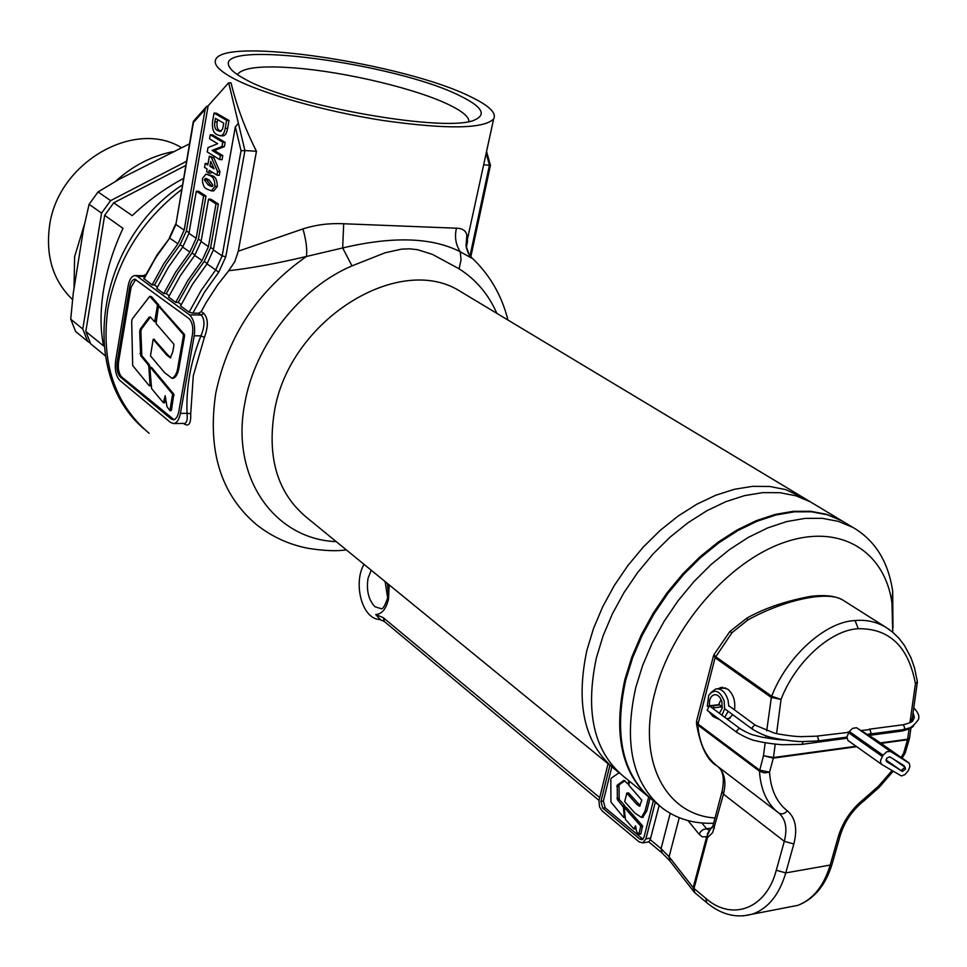 <?xml version="1.0" encoding="UTF-8"?>
<svg xmlns="http://www.w3.org/2000/svg" width="967" height="967" viewBox="0 0 967 967"><rect width="100%" height="100%" fill="white"/><g stroke="black" fill="none" stroke-linecap="round" stroke-linejoin="round"><path stroke-width="1.45" d="M713.622 823.243C693.98 823.944 676.997 818.989 662.685 808.364C632.442 783.621 623.461 743.357 635.742 687.585L642.692 665.272L652.217 643.007L664.124 621.31L678.157 600.664L693.98 581.554L711.253 564.377L729.565 549.522L748.518 537.289L767.665 527.934L786.618 521.6L804.943 518.397L822.288 518.324L838.304 521.334L852.701 527.293C874.93 540.178 888.262 561.464 892.686 591.175L892.988 628.187M846.766 523.727L841.931 520.826L827.547 514.843L811.543 511.809L794.233 511.845L775.933 515L757.04 521.261L737.942 530.532L719.061 542.668L700.821 557.427L683.621 574.483L667.871 593.496L653.922 614.021L642.088 635.609L632.636 657.753L625.758 679.97C613.622 735.512 622.688 775.655 652.93 800.398L658.745 805.148M715.012 817.985C665.453 814.758 636.782 760.727 654.84 692.819C671.231 627.523 728.236 561.634 783.995 542.499C839.864 522.954 884.793 550.839 891.961 603.07L892.734 632.2M624.283 776.997C594.04 752.241 584.757 712.449 596.446 657.633L603.13 635.706L612.377 613.888L623.981 592.638L637.7 572.452L653.221 553.777L670.204 537.023L688.238 522.567L706.925 510.709L725.842 501.668L744.59 495.612L762.77 492.614L780.006 492.699L795.95 495.805L810.322 501.813L815.157 504.726L810.322 501.813L795.95 495.805L780.006 492.699L762.77 492.614L744.59 495.612L725.842 501.668L706.925 510.709L688.238 522.567L670.204 537.023L653.221 553.777L637.7 572.452L623.981 592.638L612.377 613.888L603.13 635.706L596.446 657.633C584.757 712.449 594.04 752.241 624.283 776.997L648.18 796.518M614.939 769.357C584.697 744.602 575.353 704.931 586.884 650.344L593.508 628.526L602.683 606.805L614.214 585.664L627.861 565.586L643.309 547.02L660.207 530.375L678.181 516.015L696.796 504.242L715.665 495.273L734.376 489.29L752.507 486.341L769.708 486.474L785.639 489.592L804.834 498.525L785.639 489.592L769.708 486.474L752.507 486.341L734.376 489.29L715.665 495.273L696.796 504.242L678.181 516.015L660.207 530.375L643.309 547.02L627.861 565.586L614.214 585.664L602.683 606.805L593.508 628.526L586.884 650.344C575.353 704.931 584.697 744.602 614.939 769.357L620.343 773.781M845.871 523.195L841.036 520.282L826.652 514.311L810.66 511.277L793.339 511.301L775.051 514.456L756.158 520.705L737.072 529.976L718.191 542.1L699.951 556.847L682.762 573.902L667.012 592.904L653.076 613.416L641.254 634.993L631.802 657.137L624.924 679.342C612.981 733.711 621.515 773.431 650.525 798.5M181.228 147.516C133.809 118.615 57.077 163.363 49.45 226.641C45.642 256.714 53.342 281.034 72.561 299.601M84.564 223.969L74.616 256.642L74.024 288.456M105.306 355.832L90.705 343.865L85.821 331.476L103.614 345.932C100.217 329.59 100.181 310.999 103.505 290.173C106.999 269.273 113.502 248.664 123.027 228.357L104.666 215.339L113.731 202.804L132.225 215.641C147.697 200.894 164.777 188.492 183.488 178.424M189.435 143.853L119.243 179.221L98.066 191.925L110.601 200.628L101.559 213.127L89.109 204.291L83.609 228.454L73.226 293.472L70.736 319.207L82.799 329.022L87.683 341.399L75.619 331.512L70.736 319.207M98.066 191.925L89.109 204.291M101.559 213.127L82.799 329.022M85.821 331.476L104.666 215.339M87.683 341.399L90.39 343.2M186.426 161.356L110.601 200.628M113.731 202.804L185.712 165.478M172.597 151.746C151.71 155.953 132.672 165.84 115.472 181.409M721.986 715.242L724.621 708.847L724.162 700.882C719.714 690.378 714.565 688.504 708.726 695.273L707.276 706.248L708.92 706.176M710.878 692.59L715.677 688.987C721.285 688.323 725.395 691.997 728.03 700.048L728.804 706.14M709.343 706.128L719.533 704.943M712.208 707.977L722.083 706.829M707.276 706.248L709.573 705.765C708.932 699.939 710.431 696.276 714.069 694.789C717.635 694.354 720.258 696.699 721.926 701.837L722.107 708.533L719.351 713.283M709.573 705.765L719.134 704.653M728.127 711.277L724.803 717.333M719.472 719.472L713.32 716.644M709.089 711.736L712.727 716.233L717.188 717.78M624.634 807.832L640.758 826.072L638.812 834.4L636.612 831.705L635.537 825.854L633.808 828.937L625.419 819.4L624.211 808.17L626.048 807.626M636.056 828.671L634.304 828.852M639.03 834.122L640.843 833.844L639.006 834.195M640.843 833.844L642.572 825.794L626.435 807.566M628.961 780.816L627.958 784.007L624.005 780.357L617.212 785.192L617.405 799.649L619.206 799.395L619.013 784.938L624.827 780.768M619.098 772.754L611.277 778.157L610.806 779.342L610.951 802.09L623.618 817.357L624.972 817.333M624.924 816.813L623.957 817.478M624.247 816.91L623.437 807.227L625.238 806.974L625.286 807.602M617.405 799.649L623.437 807.227M622.905 805.862L624.706 805.608L625.238 806.974M624.706 805.608L619.206 799.395M629.457 781.215L628.84 785.228L641.81 800.192L639.562 806.248L636.721 804.278L626.858 793.266L628.659 793.013L640.227 805.62M648.688 796.965L644.953 811.289L641.496 817.441L634.993 813.174L624.658 801.583L626.858 793.266M644.953 811.289L646.766 811.023L642.668 817.272M646.766 811.023L650.114 798.162M611.833 766.867L603.348 801.051L605.197 807.832L642.946 839.211M909.959 722.687L915.423 683.681L917.381 681.687L917.296 682.666L915.423 683.681C908.46 646.572 889.41 628.248 858.285 628.731C830.919 629.783 795.333 661.863 781.034 699.431L771.05 697.292L715.096 657.765L713.827 654.864M845.001 601.45L843.067 600.217C827.692 590.027 783.355 600.229 747.757 620.04L732.031 632.66L729.795 631.632L713.96 654.623L715.556 656.629L771.678 696.216C787.15 656.013 825.721 621.563 855.094 620.548C865.779 619.509 875.848 621.636 885.288 626.942L889.459 629.662M771.352 697.437L771.678 696.216L781.034 699.431L776.586 733.59M734.497 709.887C735.633 700.954 733.361 694.016 727.668 689.084L720.862 687.513L718.288 688.697M713.247 705.668L713.694 707.808M609.911 765.248L600.954 801.389L602.792 808.182L639.816 839.126L642.076 839.731L644.01 837.253L653.341 800.736M608.062 763.749L598.96 800.688L599.54 806.889L602.115 810.902L639.102 841.894L642.789 842.873L645.92 838.86L655.275 802.32M642.789 842.873L648.966 841.894L650.223 839.646L659.143 805.499M727.8 719.557L732.829 714.746M843.067 600.217L885.301 626.942L892.529 632.043L898.959 638.28L904.483 645.533L910.987 657.765L914.528 667.955L917.381 681.687M701.824 822.965L706.526 828.659L709.56 830.701M856.702 746.705L773.346 758.116L763.483 755.723L773.467 757.548L856.061 746.258M713.477 655.868L696.615 720.971L697.92 723.957L759.591 770.095L769.527 772.186L764.305 772.899L759.47 771.195L697.811 725.02L696.421 721.684M880.381 742.934L907.65 739.199L909.548 737.918M905.33 752.664L903.613 753.208L905.317 752.664L909.488 738.389L907.529 739.743L881.022 743.381M712.244 827.764L703.214 829.517L700.459 831.874L699.226 834.364L687.972 820.584M679.257 817.707L669.091 856.786L693.182 887.621L706.672 836.745L709.585 830.701M712.909 825.927L707.409 833.554L707.518 837.579L694.016 888.48L705.825 898.367C731.934 921.442 766.178 909.137 776.283 870.264L784.297 841.326C787.585 828.381 785.688 818.904 778.628 812.921C767.097 803.94 760.703 790.039 759.47 771.195L763.483 755.723L765.163 742.729M729.892 631.511L746.79 618.179L747.757 620.04M771.533 696.131L766.698 730.834M150.489 367.508L172.634 394.161L169.866 410.661L166.965 406.551L165.152 395.684L163.375 402.768L151.626 388.637L149.909 368.342L150.284 367.4L151.275 367.508M163.822 402.091L165.006 402.079L164.293 402.61M165.006 402.079L165.72 397.981M170.313 409.984L171.497 409.972L170.772 410.492M171.497 409.972L173.818 394.149L151.662 367.508M149.16 317.116L140.312 329.022L139.707 331.463L140.662 355.687L141.835 355.687L140.868 331.463L141.484 329.034L150.429 317.019L149.16 317.116L150.332 317.128M150.429 317.019L154.382 321.6L155.554 321.612M150.961 384.443L149.172 385.64L132.672 365.538L131.681 321.274L132.298 318.868L149.752 296.325L157.524 304.871L154.66 321.745M158.866 306.503L158.697 304.883L151.541 296.688L149.752 296.325M150.018 384.648L150.973 384.648M151.033 385.434L150.344 385.64M150.006 384.443L148.858 366.952L150.066 367.557M140.662 355.687L148.132 364.668L148.858 366.952M148.132 364.668L149.293 364.668L150.03 366.952M149.293 364.668L141.835 355.687M183.452 335.682L178.327 364.583C177.493 372.126 175.39 376.707 172.017 378.302L164.632 372.694L150.477 355.904L153.161 339.296L166.94 355.288L170.349 357.85L172.767 351.855L173.915 345.267L173.685 343.962L156.05 323.534L158.334 307.204L159.047 306.624L183.222 334.364L183.452 335.682L184.649 335.682L184.407 334.364L159.76 306.636M166.94 355.288L168.125 355.288L170.808 357.693M168.125 355.288L154.104 339.429M178.327 364.583L179.524 364.583C178.484 372.646 176.381 377.215 173.202 378.29L172.851 378.302M179.524 364.583L184.649 335.682M135.743 279.306L131.065 287.332L118.578 361.791C117.756 368.753 118.832 373.83 121.806 377.045L174.084 419.726M469.007 121.359C468.777 116.753 462.419 111.386 449.933 105.234C417.696 89.157 347.177 72.211 296.107 68.077C262.42 65.381 242.959 67.436 237.725 74.229L237.507 74.677M244.071 78.605C235.755 74.072 230.787 70.011 229.131 66.445C214.154 38.74 396.821 63.423 460.292 95.987C481.252 106.261 486.449 114.046 475.885 119.34C451.565 134.075 290.789 106.249 244.071 78.605M472.972 258.83L460.232 251.758C432.104 237.338 392.916 236.069 342.669 247.951L351.976 265.889C299.83 288.021 255.07 345.014 244.917 402.635C230.013 477.202 274.41 539.308 336.238 541.641M496.857 313.368C488.553 294.367 475.957 279.511 459.071 268.79L461.066 259.7L460.232 251.758C455.687 244.554 454.43 236.71 456.448 228.212C462.311 228.309 465.78 230.605 466.868 235.09L467.508 241.351L466.299 247.987M459.071 268.79L432.43 254.381L417.575 249.704L409.67 248.821L401.498 249.148L384.999 252.822L351.976 265.889M231.995 77.638C259.821 92.989 323.848 111.314 383.198 120.512C446.766 129.445 483.573 128.937 493.641 118.989C496.808 113.091 489.217 105.705 470.832 96.845C406.007 64.027 224.96 36.395 215.774 59.422C213.332 64.185 218.747 70.253 231.995 77.638M256.46 151.251L244.929 150.562L225.782 256.811L218.687 272.271L204.617 292.022L192.856 313.127L189.109 312.196L201.196 290.366L215.701 269.938L206.998 263.906L213.393 249.945L235.332 126.858L238.39 123.256L228.683 82.751L231.065 82.944C236.661 106.14 245.122 128.901 256.46 151.251L238.293 251.202L302.949 228.925C315.834 224.779 329.421 223.063 343.684 223.752L456.448 228.212M184.407 423.377L184.77 423.365C186.836 422.772 187.61 419.424 187.078 413.308L190.717 413.683C191.031 423.619 188.795 427.003 184.02 423.824L183.488 423.389M343.684 223.752L342.669 247.951L306.454 256.46C276.949 263.459 251.057 268.21 228.756 270.724L217.841 284.564L206.322 302.296L201.257 311.543L203.735 313.356C208.268 318.336 208.485 326.35 204.4 337.374L193.291 375.752L190.717 413.683M143.297 275.728L145.763 274.483M216.934 175.124L219.304 175.245L219.92 171.727L213.78 157.633L209.331 156.219L211.422 157.5L217.563 171.594L216.934 175.124L209.174 170.301L208.703 172.984L206.624 171.679L207.095 168.995L204.533 167.4L205.246 163.375L207.796 164.97L209.331 156.219M208.703 172.984L211.072 173.105L211.326 171.63M208.014 163.774L205.246 163.375M220.017 135.706L222.386 135.864C224.997 136.009 226.725 133.543 227.596 128.466L229.01 120.5L216.415 113.212L214.045 113.042L226.629 120.331L225.214 128.309C224.356 133.386 222.615 135.851 220.017 135.706L217.007 134.655C213.32 132.926 211.858 128.442 212.619 121.189L214.045 113.042M228.683 82.751L208.147 105.826L206.515 106.551L205.149 109.344L193.473 122.458L193.545 121.129L206.189 106.914M182.981 246.73L180.08 244.711L186.377 230.956L208.147 105.826M189.895 252.073L182.69 247.093L188.952 233.361L196.301 191.224L198.646 191.345L205.983 196.047L203.626 195.938L196.192 238.269L189.895 252.073L175.643 272.114L163.798 293.557L166.288 293.605L178.001 272.597L192.046 252.991L198.404 239.115L205.983 196.047M202.067 260.498L194.73 255.433L201.063 241.581L208.546 199.117L210.903 199.226L218.373 204.025L216.004 203.916L208.437 246.585L202.067 260.498L187.695 280.72L175.728 302.345L178.23 302.381L190.052 281.204L204.218 261.416L210.649 247.419L218.373 204.025M219.69 159.555L222.059 159.688L222.785 155.614L214.42 150.55L224.38 146.621L225.13 142.354L212.607 134.909L210.25 134.751L222.761 142.209L221.999 146.488L212.063 150.417L220.416 155.482L219.69 159.555L207.24 151.952L208.002 147.588L217.66 143.684L209.537 138.813L210.25 134.751M211.35 190.837L213.719 190.946L217.297 186.522C217.261 180.382 215.581 176.78 212.232 175.704L206.007 174.084L209.875 175.583C213.211 176.659 214.904 180.273 214.94 186.413L211.35 190.837L207.434 189.314C204.122 188.214 202.454 184.612 202.417 178.52L206.007 174.084M137.362 276.369L134.957 275.535C131.657 276.006 129.373 279.536 128.091 286.123L115.653 360.534C114.577 369.599 115.98 376.223 119.848 380.43L170.53 422.446L173.709 423.582C176.913 423.002 179.161 419.618 180.418 413.417L194.21 335.791C195.419 326.109 193.847 319.134 189.52 314.879L137.362 276.369L144.736 276.538M192.481 334.485L178.532 412.957L177.082 416.934L174.991 419.327L173.564 419.823L171.147 418.965L120.416 377.057C117.442 373.842 116.366 368.753 117.188 361.791L129.663 287.308C130.642 282.255 132.406 279.56 134.921 279.197L188.879 318.469C192.203 321.733 193.4 327.076 192.481 334.485M470.832 256.763L490.438 165.333L483.851 164.801M192.856 313.127L198.719 313.211L201.257 311.543M228.756 270.724L234.824 261.549L238.293 251.202M193.473 122.458L175.885 224.489L184.177 230.122L205.149 109.344M184.177 230.122L177.94 243.805L163.81 263.665L152.085 284.927L154.551 284.975L166.155 264.148L180.08 244.711M182.69 247.093L168.524 267.025L156.751 288.359L163.798 293.557M196.301 191.224L203.626 195.938M194.73 255.433L180.442 275.535L168.548 297.05L175.728 302.345M208.546 199.117L216.004 203.916M206.998 263.906L192.566 284.201L180.563 305.91L189.109 312.196M152.085 284.927L143.793 278.496L157.234 254.611L169.696 238.1L155.651 257.838L143.998 278.967M157.379 287.054L154.551 284.975M169.189 295.733L166.288 293.605M181.216 304.581L178.23 302.381M184.552 423.377L173.709 423.582M180.418 413.417L187.078 413.308C185.954 387.791 190.559 361.972 200.931 335.827C204.883 326.363 204.968 319.424 201.184 315.012L189.52 314.879M302.949 228.925C306.128 240.142 307.301 249.329 306.454 256.46C257.984 290.487 227.753 336.093 215.75 393.291C207.252 450.61 220.79 494.355 256.376 524.549C271.667 536.637 288.867 544.554 307.977 548.289C323.752 550.815 336.54 551.347 346.307 549.872M466.868 235.09L466.021 245.703L469.043 254.466M238.39 123.256L244.929 150.562L241.037 150.743L235.332 126.858M194.21 335.791L200.931 335.827L204.4 337.374M229.01 120.5L226.629 120.331M223.764 123.208L215.436 118.349L214.831 121.842C214.154 126.822 215.157 129.747 217.817 130.63L220.138 131.5L222.603 129.046L223.764 123.208M221.117 131.27L220.186 130.787C217.515 129.904 216.523 126.979 217.2 121.999L217.611 119.618M220.186 130.787L217.817 130.63M222.785 155.614L220.416 155.482M214.42 150.55L212.063 150.417M224.38 146.621L221.999 146.488M225.13 142.354L222.761 142.209M213.78 157.633L211.422 157.5M219.92 171.727L217.563 171.594M213.248 167.013L209.887 166.264L214.058 168.85L210.758 161.356L209.887 166.264M212.244 166.384L212.462 165.212M212.232 175.704L209.875 175.583M217.297 186.522L214.94 186.413M208.195 184.963L211.7 186.571L212.994 185.193L209.09 179.935L205.62 178.339L204.327 179.717L208.195 184.963L210.552 185.072L206.684 179.838L204.327 179.717M212.547 186.208L210.552 185.072M206.684 179.838L207.143 178.822M905.499 769.164L905.148 767.351L901.981 769.684L902.344 771.497L905.499 769.164M719.569 704.532L718.735 704.351L720.717 700.193L721.442 700.313M737.337 732.756L707.155 710.298L709.137 706.14L710.032 706.369M856.871 727.933L890.607 751.516L909.318 763.301L909.911 766.589L908.267 770.699L904.87 774.664L901.413 775.957L881.928 764.571L880.707 762.963L880.562 760.546L883.004 755.203L849.34 731.523L852.556 728.369L856.448 727.728L875.147 739.272M904.641 766.988L904.097 765.659L889.664 756.786L886.63 758.261L886.485 761.513L899.237 769.309M890.607 751.516L886.872 751.661L883.004 755.203M881.638 764.365L847.914 740.444L846.947 736.781L849.34 731.523M900.482 770.179L901.329 770.784M634.328 828.767L636.02 828.514M640.928 826.809L642.729 826.531M640.758 826.072L642.572 825.794M616.922 798.258L618.723 798.005M616.753 786.389L618.554 786.135M617.212 785.192L619.013 784.938M628.175 783.802L628.816 783.705M628.224 783.669L628.852 783.584M624.186 817.272L624.96 817.151M636.721 804.278L638.522 804.012M387.658 598.029L385.144 581.602M371.219 570.228L368.028 578.351C366.251 590.595 368.584 600.048 374.991 606.732L381.179 608.702C382.847 609.295 385.023 605.644 387.719 597.763M389.181 584.902L388.529 599.032C386.111 609.041 381.844 614.19 375.728 614.516L383.246 617.647L599.685 797.618M858.285 628.731L855.094 620.548M650.223 839.646L661.065 848.663L670.204 813.344M599.008 800.41L384.358 621.515L383.246 617.647M669.611 860.57L661.984 852.894L661.065 848.663L669.091 856.786L669.938 860.993L693.69 891.465M732.031 632.66L715.096 657.765L697.811 725.02C699.322 743.49 705.862 757.234 717.429 766.227C724.525 772.21 726.531 781.529 723.473 794.173L712.655 832.647L707.518 837.579L706.672 836.745L702.308 836.866L699.226 834.364M765.791 737.881L766.057 735.79M775.208 744.155L773.467 757.548L769.527 772.186C770.735 789.58 776.658 802.453 787.307 810.781C784.515 813.96 781.626 814.673 778.628 812.921L717.429 766.227M787.307 810.781C795.515 817.792 797.678 828.852 793.822 843.973L784.297 841.326L723.473 794.173L722.107 791.272C724.501 779.184 723.268 771.11 718.433 767.049M901.111 757.403L903.613 753.208L907.529 739.743L909.089 728.913M793.822 843.973L785.76 872.911L830.194 865.054L838.316 836.528C842.982 821.454 851.601 808.883 864.147 798.827L878.749 785.917L891.985 770.675M775.957 738.45L775.836 739.296M785.724 907.662L797.678 905.402C812.969 899.515 823.811 886.062 830.194 865.054L832.103 864.039C825.588 885.373 814.105 899.165 797.678 905.402L743.248 915.906M776.283 870.264L785.76 872.911C779.426 894.221 768.68 907.82 753.511 913.73C737.313 918.747 721.708 915.06 706.696 902.67L705.825 898.367M863.591 801.135L864.147 798.827M694.439 892.287L693.182 887.621L694.91 892.771L706.563 902.562M840.432 834.835L838.316 836.528M832.309 863.313L840.226 835.536C844.481 821.648 852.423 810.056 864.039 800.785L879.293 787.247L893.049 771.328M380.236 619.545L375.728 614.516M721.938 791.925L713.09 825.238L714.42 828.223M645.92 838.86L650.779 838.087M642.233 838.752L639.816 839.126M605.197 807.832L602.792 808.182M603.348 801.051L600.954 801.389M172.863 395.479L174.048 395.455M172.634 394.161L173.818 394.149M140.01 353.342L141.17 353.354M139.707 331.463L140.868 331.463M140.312 329.022L141.484 329.034M155.204 320.935L155.977 320.947M157.742 306.152L158.926 306.176M157.524 304.871L158.697 304.883M150.369 296.664L151.541 296.688M183.222 334.364L184.407 334.364M159.047 306.624L160.232 306.636M153.402 339.417L154.587 339.429M464.946 294.186L460.268 291.369C398.851 251.928 288.722 320.657 274.314 412.063C267.001 458.636 277.94 493.907 307.143 517.865L610.999 766.142M181.554 189.58C141.508 220.549 116.934 260.353 107.82 309.005C100.822 362.528 114.59 403.952 149.123 433.301M186.377 230.956L189.061 232.781M198.404 239.115L201.172 240.988M210.649 247.419L213.489 249.353M470.01 255.796L489.447 165.139L486.244 153.632M188.952 233.361L196.192 238.269M201.063 241.581L208.437 246.585M213.393 249.945L222.144 255.892L241.037 150.743M177.94 243.805L169.696 238.1L175.885 224.489L193.267 121.685M195.032 255.058L192.046 252.991M207.289 263.532L204.218 261.416M203.735 313.356L201.184 315.012L198.719 313.211M172.573 418.941L171.147 418.965M121.806 377.045L120.416 377.057M118.578 361.791L117.188 361.791M131.065 287.332L129.663 287.308M218.687 272.271L215.701 269.938L222.144 255.892L225.782 256.811M227.596 128.466L225.214 128.309M217.2 121.999L214.831 121.842M816.233 736.201L817.55 736.407L818.578 739.779L816.994 741.073M816.39 736.153L848.796 732.345M755.638 725.455L754.611 725.093L752.169 727.522L752.773 729.42M737.18 732.684L736.733 730.871L739.175 728.441L740.214 728.804M841.81 739.054L843.26 737.603M801.546 744.397L782.339 744.747C767.798 743.647 756.871 741.109 756.859 740.964C752.604 740.504 746.053 737.736 737.205 732.66M846.923 738.22L802.042 744.36L803.166 741.641M869.551 734.11L870.977 732.817L869.949 729.517L861.113 730.568M869.103 729.227L902.513 724.839L903.698 725.081L904.725 728.344L903.637 729.577L867.314 734.4M912.945 713.743L914.25 717.683L912.993 720.379L914.25 716.752L913.078 712.752M848.567 732.696L882.218 756.399M874.954 739.139L908.629 762.661L874.917 739.114M901.582 731.064L903.057 729.65M903.009 729.795L910.612 727.559M841.036 520.282L465.067 294.258M891.961 603.07L892.686 591.175M852.701 527.293L841.931 520.826M717.417 688.794L725.528 687.888M714.069 694.789L715.181 694.657M726.568 718.638L730.085 718.215M624.404 807.735L626.205 807.469M634.11 829.045L635.911 828.767M638.812 834.4L640.625 834.11M627.958 784.007L628.768 783.886M626.616 793.145L628.369 792.892M641.508 817.441L643.297 817.175M388.396 593.073L387.392 583.439M722.724 687.307L720.862 687.513M661.863 852.785L648.809 841.919M917.296 682.666L911.857 721.467M911.023 727.365L909.476 738.401M905.015 753.293L902.126 758.116M388.19 584.092L387.779 597.437M384.358 621.515L379.789 619.533C361.477 619.025 353.136 582.352 364.051 564.365M696.433 723.219C700.265 746.294 707.215 760.594 717.284 766.118M746.79 618.179C764.329 608.279 785.736 600.99 810.987 596.301C825.202 594.657 835.875 595.95 842.994 600.181M694.016 891.888L694.765 892.65M150.284 367.4L151.456 367.4M163.375 402.768L164.559 402.743M169.866 410.661L171.038 410.637M149.462 385.797L150.634 385.797M158.806 306.503L159.99 306.515M153.161 339.296L154.333 339.296M172.041 378.302L173.202 378.29M231.536 69.817L229.131 66.445M507.929 320.029C501.764 295.298 489.58 274.398 471.388 257.355C471.147 256.291 468.548 257.041 466.021 245.703M466.021 245.715L493.641 118.989M144.047 428.949C76.381 371.618 98.005 239.538 182.364 184.927M145.123 275.764L135.271 275.547M175.607 224.151L169.334 237.894M490.426 165.321L486.643 151.734M847.878 732.019L849.062 731.946M885.965 759.953L902.284 771.448M893.133 758.914L905.148 767.351M752.628 729.323C760.485 734.013 767.46 736.878 773.564 737.906C774.736 738.425 791.949 741.496 801.317 741.58L817.466 741.012L846.911 737.12M728.804 705.705L755.432 725.262L774.253 733.046C775.171 733.506 791.961 736.564 800.93 736.649L816.414 736.189M718.735 704.351L722.349 707.022M724.646 708.714L752.58 729.323M709.971 706.321L740.009 728.61M913.755 707.88C918.299 712.474 919.798 716.45 918.263 719.847C913.319 726.459 908.509 729.686 903.794 729.517M903.021 724.803C909.681 723.086 913.005 721.612 912.993 720.379M739.96 728.61C746.693 732.587 751.661 734.823 754.84 735.343L759.796 736.649C759.385 736.757 775.921 739.815 783.899 739.924M881.699 764.401L848.277 740.746M868.958 735.428L901.921 731.028M885.941 760.135L900.785 770.59M912.389 717.671L911.144 721.986M902.09 730.967C908.339 729.505 912.195 727.788 913.658 725.818"/></g></svg>
